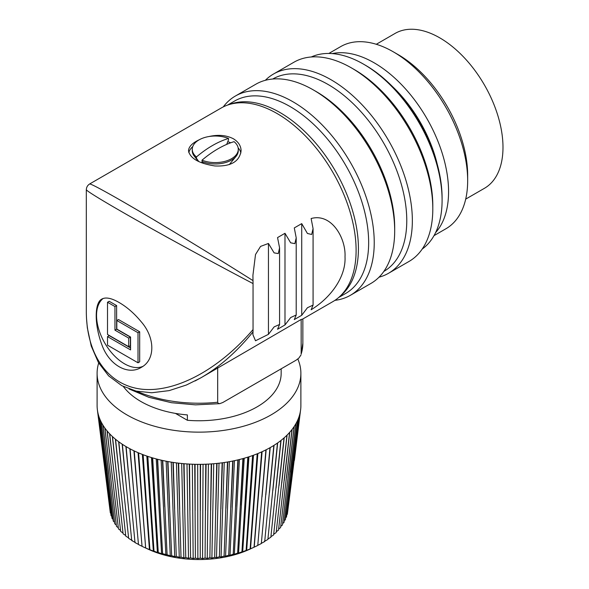 <?xml version="1.0" encoding="UTF-8"?>
<svg xmlns="http://www.w3.org/2000/svg" width="589" height="589" viewBox="0 0 589 589"><rect width="100%" height="100%" fill="white"/><g stroke="black" fill="none" stroke-linecap="round" stroke-linejoin="round"><path stroke-width="0.88" d="M238.14 147.876A26.291 15.181 180 0 1 240.886 152.956M188.797 152.617A26.291 15.181 180 0 1 192.736 146.609M227.774 141.662A26.291 15.181 180 0 1 230.719 142.788M229.283 164.611L236.27 156.092A23.008 13.282 180 0 1 202.027 161.533L203.404 163.455M281.167 368.817L281.167 373.316A82.173 47.444 180 0 1 187.376 420.281L187.376 414.914A82.173 47.444 180 0 1 123.373 386.509M116.629 329.199L130.39 337.144L130.39 345.728L128.711 346.693L107.515 334.456L107.515 302.253L109.193 301.288L116.629 305.581L116.629 329.199L114.958 330.164L128.711 338.108L130.39 337.144M142.818 366.395A39.441 22.772 60 0 1 104.901 343.262A39.441 22.772 60 0 1 103.119 298.483M107.515 336.606L107.515 345.191L138.01 362.795L139.681 361.83L139.681 331.776L118.485 319.54L116.813 320.504L116.813 329.089L130.574 337.033L130.574 349.918L107.515 336.606L109.193 335.642L130.574 347.981M201.35 377.549L301.163 319.452L302.547 319.128L332.962 301.561A111.748 64.518 -120 0 0 332.962 172.525A111.748 64.518 -120 0 0 221.214 108.001L89.602 183.989C90.868 183.4 112.735 195.482 145.66 214.948C178.651 234.459 220.514 260.073 253.005 280.614L252.917 275.343L255.516 254.514L260.566 246.408L268.451 243.456L274.106 252.872L278.273 253.579L279.576 247.844L277.552 237.581L284.988 233.288L290.664 242.815L294.846 243.647L296.215 237.875L294.286 227.921L301.723 223.629L307.414 233.458L311.662 234.481L313.076 228.613L311.125 218.534C331.636 212.813 346.023 238.317 345.014 256.797C346.045 276.013 331.747 297.106 311.125 309.77L313.076 305.087L307.436 307.738L301.723 315.292L294.286 319.584L296.215 314.997L290.694 317.523L284.988 324.951L277.552 329.244L279.576 324.465L274.128 326.895L268.451 334.331L255.508 340.773L252.917 334.685L253.005 331.894C237.028 351.559 219.815 366.778 201.35 377.549L195.047 380.973M199.325 139.726C192.353 142.965 188.745 146.646 188.502 150.769C190.085 158.353 198.839 163.411 214.779 165.951C230.741 166.687 239.517 161.629 241.092 150.769C240.989 145.888 238.42 141.89 233.391 138.768C226.367 135.183 218.21 134.439 208.933 136.538M301.163 319.452L301.163 354.048A103.863 59.968 0 0 0 302.856 343.262L301.163 354.048M301.008 354.939L298.822 358.127L296.031 360.232L222.811 402.508L219.749 403.664L195.504 404.857L171.451 402.707L148.914 397.332L129.124 388.998M217.68 367.654L217.68 402.25L218.158 403.355L219.749 403.664M268.451 334.331L268.451 243.456M253.049 329.568L253.049 283.581C219.042 265.757 175.574 242.131 141.824 223.121C108.133 204.147 86.436 191.079 86.318 189.687L86.325 312.575C86.833 355.815 108.678 385.736 142.302 389.241C175.986 392.598 219.211 369.31 253.049 329.568L253.005 331.894M253.005 280.614L253.049 283.581M284.988 324.951L284.988 233.288M301.723 315.292L301.723 223.629M119.044 302.466C126.966 307.038 134.38 313.503 141.279 321.852C155.297 337.872 155.356 359.923 141.264 367.389C127.85 375.753 108.869 364.863 101.823 344.609C94.328 324.686 94.365 302.731 101.823 299.072C105.748 296.959 111.483 298.093 119.044 302.466M89.624 183.996C87.54 185.329 86.443 187.228 86.333 189.695L86.333 189.621M138.01 362.795L138.01 332.741L139.681 331.776M138.01 332.741L116.813 320.504M128.711 338.108L128.711 346.693M107.515 302.253L114.958 306.545L116.629 305.581M114.958 306.545L114.958 330.164M175.463 413.404L187.376 420.281M170.258 555.78L167.092 554.779L162.755 460.502A101.89 58.826 0 0 0 167.659 461.496L171.657 555.707L170.258 555.78L166.135 461.202M167.659 461.496A101.89 58.826 0 0 0 167.968 461.555A101.89 58.826 0 0 0 172.952 462.394L176.295 556.487L174.719 556.612L171.244 462.122M172.952 462.394A101.89 58.826 0 0 0 173.262 462.439A101.89 58.826 0 0 0 178.32 463.123L181.007 557.12L179.262 557.297L176.435 462.888M178.32 463.123A101.89 58.826 0 0 0 178.644 463.16A101.89 58.826 0 0 0 183.753 463.683L185.771 557.614L183.856 557.849L181.684 463.491M183.753 463.683A101.89 58.826 0 0 0 184.077 463.712A101.89 58.826 0 0 0 189.231 464.08L190.578 557.952L188.495 558.247L186.993 463.941M189.231 464.08A101.89 58.826 0 0 0 189.555 464.095A101.89 58.826 0 0 0 194.738 464.294L195.401 558.136L193.17 558.505L192.331 464.22M194.738 464.294A101.89 58.826 0 0 0 195.062 464.301A101.89 58.826 0 0 0 200.253 464.346L200.238 558.173L197.86 558.615L197.69 464.346M200.253 464.346A101.89 58.826 0 0 0 200.577 464.338A101.89 58.826 0 0 0 205.767 464.22L205.075 558.063L202.55 558.571L203.058 464.301M205.767 464.22A101.89 58.826 0 0 0 206.091 464.206A101.89 58.826 0 0 0 211.26 463.918L209.89 557.798L207.232 558.387L208.41 464.095M211.26 463.918A101.89 58.826 0 0 0 211.584 463.896A101.89 58.826 0 0 0 216.715 463.455L214.676 557.378L211.885 558.055L213.733 463.727M216.715 463.455A101.89 58.826 0 0 0 217.039 463.418A101.89 58.826 0 0 0 222.127 462.814L219.41 556.819L216.509 557.584L219.02 463.204M222.127 462.814A101.89 58.826 0 0 0 222.443 462.77A101.89 58.826 0 0 0 227.464 462.004L224.092 556.104L221.074 556.966L224.24 462.512M227.464 462.004A101.89 58.826 0 0 0 227.774 461.953A101.89 58.826 0 0 0 232.721 461.032L228.694 555.243L225.58 556.2L229.386 461.673M232.721 461.032A101.89 58.826 0 0 0 233.023 460.973A101.89 58.826 0 0 0 237.875 459.899L233.215 554.249L230.004 555.302L234.444 460.672M237.875 459.899A101.89 58.826 0 0 0 238.177 459.825A101.89 58.826 0 0 0 242.918 458.603L237.632 553.108L234.334 554.264L239.399 459.523M242.918 458.603A101.89 58.826 0 0 0 243.213 458.522A101.89 58.826 0 0 0 247.829 457.152L241.939 551.834L238.567 553.093L244.229 458.235M247.829 457.152A101.89 58.826 0 0 0 248.116 457.064A101.89 58.826 0 0 0 252.6 455.547L246.114 550.42L242.683 551.79L248.926 456.799M252.6 455.547A101.89 58.826 0 0 0 252.872 455.452A101.89 58.826 0 0 0 257.209 453.802L250.156 548.889L246.666 550.362L253.484 455.231M257.209 453.802A101.89 58.826 0 0 0 257.481 453.692A101.89 58.826 0 0 0 261.656 451.91L254.043 547.225L250.516 548.808L257.872 453.53M261.656 451.91A101.89 58.826 0 0 0 261.906 451.792A101.89 58.826 0 0 0 265.911 449.886L257.768 545.443L254.212 547.144L262.09 451.711M265.911 449.886A101.89 58.826 0 0 0 266.154 449.76A101.89 58.826 0 0 0 269.976 447.728L261.325 543.551L257.746 545.362M269.976 447.728A101.89 58.826 0 0 0 270.204 447.596A101.89 58.826 0 0 0 273.826 445.446L264.704 541.549L261.104 543.47M273.826 445.446A101.89 58.826 0 0 0 274.047 445.306A101.89 58.826 0 0 0 277.463 443.046L267.885 539.443L264.284 541.475M277.463 443.046A101.89 58.826 0 0 0 277.669 442.906A101.89 58.826 0 0 0 280.865 440.543L270.859 537.242L267.929 539.001M280.865 440.543A101.89 58.826 0 0 0 281.056 440.388A101.89 58.826 0 0 0 284.031 437.929L273.627 534.952L270.918 536.667M284.031 437.929A101.89 58.826 0 0 0 284.207 437.774A101.89 58.826 0 0 0 286.946 435.227L276.175 532.574L273.708 534.238M286.946 435.227A101.89 58.826 0 0 0 287.108 435.065A101.89 58.826 0 0 0 289.597 432.436L278.501 530.122L276.27 531.705M289.597 432.436A101.89 58.826 0 0 0 289.751 432.267A101.89 58.826 0 0 0 291.989 429.565L280.585 527.604L278.619 529.091M291.989 429.565A101.89 58.826 0 0 0 292.122 429.388A101.89 58.826 0 0 0 294.11 426.62L282.433 525.027L280.732 526.389M294.11 426.62A101.89 58.826 0 0 0 294.22 426.443A101.89 58.826 0 0 0 295.943 423.616L284.038 522.391L282.61 523.606M295.943 423.616A101.89 58.826 0 0 0 296.046 423.439A101.89 58.826 0 0 0 297.504 420.561L285.4 519.712L284.244 520.75M297.504 420.561A101.89 58.826 0 0 0 297.585 420.377A101.89 58.826 0 0 0 298.77 417.461L286.497 516.987L285.628 517.819M298.77 417.461A101.89 58.826 0 0 0 298.829 417.277A101.89 58.826 0 0 0 299.742 414.325L287.344 514.241L286.769 514.823M299.742 414.325A101.89 58.826 0 0 0 299.786 414.133A101.89 58.826 0 0 0 300.419 411.159L287.653 511.767M300.419 411.159A101.89 58.826 0 0 0 300.449 410.975A101.89 58.826 0 0 0 300.795 407.978A101.89 58.826 0 0 0 300.81 407.794A101.89 58.826 0 0 0 300.883 405.519L300.883 373.316A101.89 58.826 180 0 1 198.994 432.142A101.89 58.826 180 0 1 97.104 373.316A101.89 58.826 180 0 1 98.687 362.986M97.104 373.316L97.104 405.519A101.89 58.826 0 0 0 97.111 406.248A101.89 58.826 0 0 0 97.119 406.432A101.89 58.826 0 0 0 97.332 409.429A101.89 58.826 0 0 0 97.354 409.62A101.89 58.826 0 0 0 97.848 412.602L110.327 512.894L110.761 513.35M97.354 409.62L109.996 510.258M97.848 412.602A101.89 58.826 0 0 0 97.884 412.793A101.89 58.826 0 0 0 98.657 415.753L111.049 515.655L111.777 516.376M98.657 415.753A101.89 58.826 0 0 0 98.716 415.937A101.89 58.826 0 0 0 99.762 418.875L112.028 518.394L113.044 519.336M99.762 418.875A101.89 58.826 0 0 0 99.835 419.059A101.89 58.826 0 0 0 101.161 421.96L113.257 521.096L114.56 522.229M101.161 421.96A101.89 58.826 0 0 0 101.256 422.136A101.89 58.826 0 0 0 102.847 424.993L114.745 523.754L116.32 525.049M102.847 424.993A101.89 58.826 0 0 0 102.957 425.17A101.89 58.826 0 0 0 104.813 427.967L116.475 526.36L118.315 527.788M104.813 427.967A101.89 58.826 0 0 0 104.938 428.144A101.89 58.826 0 0 0 107.058 430.876L118.448 528.907L120.554 530.446M107.058 430.876A101.89 58.826 0 0 0 107.198 431.045A101.89 58.826 0 0 0 109.569 433.718L120.657 531.396L123.013 533.023M109.569 433.718A101.89 58.826 0 0 0 109.723 433.879A101.89 58.826 0 0 0 112.344 436.471L123.101 533.811L125.693 535.497M112.344 436.471A101.89 58.826 0 0 0 112.514 436.626A101.89 58.826 0 0 0 115.37 439.129L125.759 536.137L128.586 537.882M115.37 439.129A101.89 58.826 0 0 0 115.562 439.284A101.89 58.826 0 0 0 118.647 441.698L128.638 538.383L132.23 540.474M118.647 441.698A101.89 58.826 0 0 0 118.845 441.846A101.89 58.826 0 0 0 122.159 444.158L131.722 540.54L135.323 542.513M122.159 444.158A101.89 58.826 0 0 0 122.372 444.297A101.89 58.826 0 0 0 125.891 446.499L134.999 542.594L138.592 544.457M125.891 446.499A101.89 58.826 0 0 0 126.12 446.631A101.89 58.826 0 0 0 129.845 448.722L138.474 544.538L142.045 546.29L133.924 450.791M129.845 448.722A101.89 58.826 0 0 0 130.081 448.855A101.89 58.826 0 0 0 133.998 450.821L142.045 546.29M133.998 450.821A101.89 58.826 0 0 0 134.248 450.946A101.89 58.826 0 0 0 138.341 452.786L145.66 548.013L138.047 452.661M138.341 452.786A101.89 58.826 0 0 0 138.599 452.897A101.89 58.826 0 0 0 142.862 454.612L149.9 549.692L149.437 549.625L142.354 454.421M142.862 454.612A101.89 58.826 0 0 0 143.134 454.715A101.89 58.826 0 0 0 147.544 456.298L154.009 551.164L153.354 551.113L146.83 456.055M147.544 456.298A101.89 58.826 0 0 0 147.824 456.394A101.89 58.826 0 0 0 152.382 457.83L158.257 552.504L157.41 552.475L151.461 457.557M152.382 457.83A101.89 58.826 0 0 0 152.676 457.918A101.89 58.826 0 0 0 157.359 459.214L162.616 553.712L161.585 553.712L156.232 458.919M157.359 459.214A101.89 58.826 0 0 0 157.653 459.287A101.89 58.826 0 0 0 162.454 460.436A101.89 58.826 0 0 0 162.755 460.502M297.828 359.01A101.89 58.826 180 0 1 300.883 373.316M254.124 547.188L249.456 549.346A80.855 46.678 180 0 1 148.531 549.346L144.298 547.387M159.987 505.737L157.653 459.287M167.092 554.779L162.616 553.712M165.87 554.816L161.128 460.134M155.305 504.449L152.676 457.918M161.585 553.712L158.257 552.504M150.755 503.006L147.824 456.394M157.41 552.475L154.009 551.164M146.344 501.43L143.134 454.715M153.354 551.113L149.9 549.692M142.089 499.715L138.599 452.897M149.437 549.625L145.932 548.094M137.995 497.874L134.248 450.946M145.66 548.013L142.118 546.378M134.086 495.901L130.081 448.855M130.368 493.818L126.12 446.631M126.849 491.616L122.372 444.297M123.543 489.304L118.845 441.846M120.458 486.897L115.562 439.284M117.601 484.394L112.514 436.626M114.988 481.809L109.723 433.879M112.617 479.144L107.198 431.045M110.496 476.413L104.938 428.144M108.641 473.615L102.957 425.17M107.051 470.758L101.256 422.136M105.725 467.865L99.835 419.059M104.68 464.927L98.716 415.937M103.907 461.967L97.884 412.793M294.375 460.436L300.449 410.975M293.742 463.41L299.786 414.133M292.836 466.355L298.829 417.277M291.658 469.278L297.585 420.377M290.2 472.15L296.046 423.439M288.477 474.977L294.22 426.443M286.497 477.745L292.122 429.388M284.259 480.447L289.751 432.267M281.763 483.076L287.108 435.065M279.031 485.623L284.207 437.774M276.064 488.082L281.056 440.388M272.869 490.438L277.669 442.906M269.46 492.699L274.047 445.306M265.845 494.841L270.204 447.596M262.031 496.873L266.154 449.76M258.034 498.787L261.906 451.792M253.859 500.569L257.481 453.692M249.53 502.211L252.872 455.452M246.666 550.362L246.114 550.42M245.046 503.728L248.116 457.064M242.683 551.79L241.939 551.834M240.43 505.097L243.213 458.522M238.567 553.093L237.632 553.108M235.696 506.312L238.177 459.825M234.334 554.264L233.215 554.249M230.851 507.387L233.023 460.973M230.004 555.302L228.694 555.243M225.911 508.307L227.774 461.953M225.58 556.2L224.092 556.104M220.89 509.073L222.443 462.77M221.074 556.966L219.41 556.819M215.81 509.676L217.039 463.418M216.509 557.584L214.676 557.378M210.678 510.118L211.584 463.896M211.885 558.055L209.89 557.798M205.517 510.405L206.091 464.206M207.232 558.387L205.075 558.063M200.334 510.53L200.577 464.338M202.55 558.571L200.238 558.173M195.143 510.486L195.062 464.301M197.86 558.615L195.401 558.136M189.967 510.288L189.555 464.095M193.17 558.505L190.578 557.952M184.813 509.927L184.077 463.712M188.495 558.247L185.771 557.614M179.704 509.404L178.644 463.16M183.856 557.849L181.007 557.12M174.653 508.719L173.262 462.439M179.262 557.297L176.295 556.487M169.676 507.88L167.968 461.555M174.719 556.612L171.657 555.707M162.454 460.436L164.78 506.886M198.353 161.371L194.26 156.092A23.008 13.282 180 0 0 196.446 158.316L198.81 161.592M194.26 156.092A23.008 13.282 180 0 1 192.257 150.666L192.257 149.304A23.008 13.282 180 0 1 204.663 137.517A23.008 13.282 180 0 1 228.503 138.444L228.503 139.807L226.699 144.386M238.273 149.304A23.008 13.282 180 0 1 225.867 161.099A23.008 13.282 180 0 1 202.027 160.171A98.525 56.883 -60 0 1 234.083 141.662A23.008 13.282 180 0 1 238.273 149.304L238.273 150.666A23.008 13.282 180 0 1 236.27 156.092M202.027 160.171L202.027 161.533M196.446 158.316L196.446 156.946A23.008 13.282 180 0 1 192.257 149.304M228.503 138.444A98.525 56.883 120 0 0 196.446 156.946M202.388 162.034L201.291 162.667M393.29 51.817L397.943 54.497A98.606 56.927 60 0 1 459.818 133.622A98.606 56.927 60 0 1 467.666 175.264L467.666 180.632A105.181 60.726 -120 0 0 459.287 136.214A105.181 60.726 -120 0 0 393.29 51.817A105.181 60.726 -120 0 0 340.7 46.605L328.839 53.452M223.253 106.911A115.039 66.417 60 0 1 235.372 96.036A115.039 66.417 60 0 1 365.077 194.039A115.039 66.417 60 0 1 350.411 295.288A115.039 66.417 60 0 1 334.927 300.346M350.411 295.288L370.864 283.478A115.039 66.417 -120 0 0 394.689 230.814A115.039 66.417 -120 0 0 385.53 182.229A115.039 66.417 -120 0 0 313.341 89.926A115.039 66.417 -120 0 0 255.825 84.227L235.372 96.036M265.337 80.31A115.039 66.417 60 0 1 273.487 74.03A115.039 66.417 60 0 1 403.193 172.032A115.039 66.417 60 0 1 388.526 273.281A115.039 66.417 60 0 1 379.007 277.198M388.526 273.281L408.98 261.472A115.039 66.417 -120 0 0 432.805 208.808A115.039 66.417 -120 0 0 423.646 160.223A115.039 66.417 -120 0 0 351.456 67.919A115.039 66.417 -120 0 0 293.94 62.22L273.487 74.03M363.546 64.157L365.401 65.232A108.464 62.625 60 0 1 433.467 152.271A108.464 62.625 60 0 1 442.096 198.073L442.096 200.223A111.093 64.142 -120 0 0 433.254 153.302A111.093 64.142 -120 0 0 363.546 64.157A111.093 64.142 -120 0 0 311.272 56.978M434.019 235.629L445.88 228.782A105.181 60.726 -120 0 0 467.666 180.632M332.189 53.599A105.181 60.726 60 0 1 440.197 147.235A105.181 60.726 60 0 1 435.565 232.655M229.739 104.393A111.093 64.142 60 0 1 349.586 201.607A111.093 64.142 60 0 1 340.354 295.98M227.59 105.078L234.555 101.058A111.093 64.142 60 0 1 359.813 195.703A111.093 64.142 60 0 1 345.647 293.477L338.682 297.497M422.18 249.081A111.093 64.142 -120 0 0 442.096 200.223M351.456 67.919L354.247 69.524A111.093 64.142 60 0 1 423.955 158.669A111.093 64.142 60 0 1 432.805 205.59L432.805 208.808M272.729 79.022A111.093 64.142 60 0 1 397.928 173.696A111.093 64.142 60 0 1 383.822 271.441M313.341 89.926L316.131 91.531A111.093 64.142 60 0 1 385.839 180.676A111.093 64.142 60 0 1 394.689 227.597L394.689 230.814M465.693 199.119L484.475 188.281A89.403 51.618 -120 0 0 498.176 116.644A89.403 51.618 -120 0 0 439.777 37.858A89.403 51.618 -120 0 0 395.072 33.433L376.297 44.278M136.633 391.214A103.863 59.968 0 0 0 217.68 402.25M392.237 86.325A97.943 56.551 60 0 1 432.709 149.039A97.943 56.551 60 0 1 437.252 164.287M302.856 318.943L302.856 343.262M252.931 334.685L252.931 333.801M252.931 277.088L252.931 275.343M279.576 324.348L279.576 248.212M296.208 314.872L296.208 238.236M313.076 304.947L313.076 229.018M200.091 378.248L186.418 385L169.168 390.617L151.697 392.76L136.192 391.111L121.849 385.714L108.626 375.87L98.444 362.574L91.236 346.03L87.334 327.823L86.502 318.303"/></g></svg>
